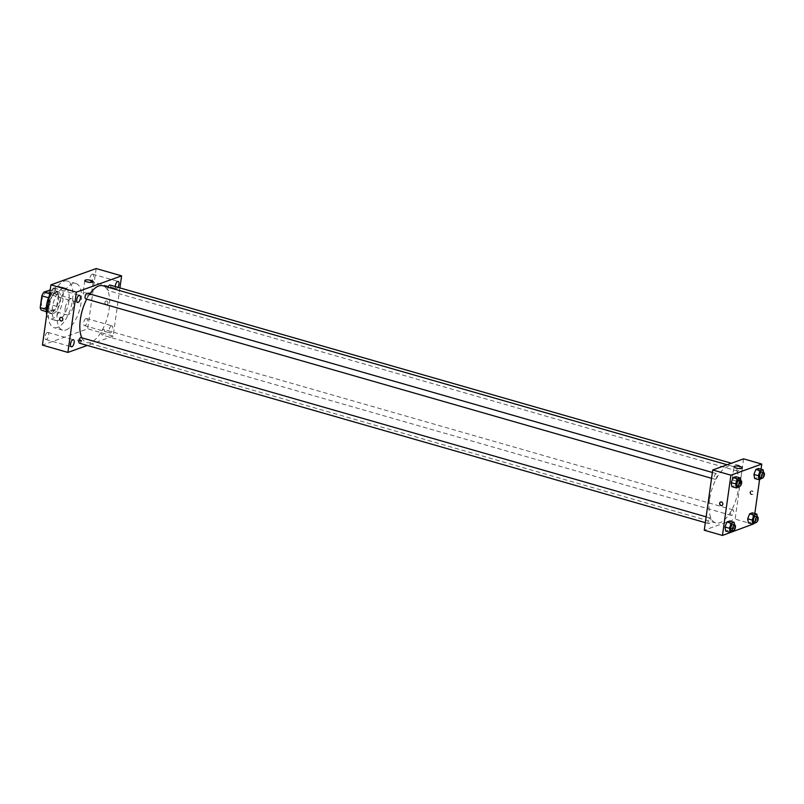 <?xml version="1.0" encoding="UTF-8"?>
<svg xmlns="http://www.w3.org/2000/svg" width="804" height="804" viewBox="0 0 804 804"><rect width="100%" height="100%" fill="white"/><g stroke="black" fill="none" stroke-linecap="round" stroke-linejoin="round"><path stroke-width="0.6" stroke-dasharray="4.02 3.01" d="M65.184 308.314A8.432 3.718 106 0 0 66.973 314.937A8.432 3.718 106 0 0 72.873 307.862A8.432 3.718 106 0 0 71.616 298.726A8.432 3.718 106 0 0 65.184 308.314M41.547 301.54A8.432 3.718 106 0 0 43.336 308.163A8.432 3.718 106 0 0 49.235 301.088A8.432 3.718 106 0 0 47.979 291.952A8.432 3.718 106 0 0 41.547 301.54M51.114 292.495L49.456 304.284A11.326 4.995 106 0 1 47.406 308.012L54.682 310.093A11.326 4.995 106 0 0 56.732 306.374L58.39 294.586L51.114 292.495A11.326 4.995 106 0 0 49.948 289.932M47.406 308.012L41.366 310.183M54.682 310.093L48.642 312.274L46.29 311.59M46.22 309.349L47.476 309.701L49.134 297.912L48.541 297.751M47.476 309.701A11.326 4.995 106 0 0 48.642 312.274M58.39 294.586A11.326 4.995 106 0 0 57.215 292.013L50.18 290.003M49.134 297.912A11.326 4.995 106 0 1 51.185 294.194L57.215 292.013M51.376 313.188A11.598 5.115 -74 0 1 49.737 313.289A11.598 5.115 -74 0 1 48.009 300.736A11.598 5.115 -74 0 1 56.129 290.998A11.598 5.115 -74 0 1 58.28 301.822A11.598 5.115 -74 0 1 51.376 313.188M53.195 313.711A11.598 5.115 106 0 0 60.099 302.344A11.598 5.115 106 0 0 57.948 291.52A11.598 5.115 106 0 0 49.094 304.706A11.598 5.115 106 0 0 51.556 313.811A11.598 5.115 106 0 0 53.195 313.711M51.185 294.194L49.657 293.751M56.732 306.374L49.456 304.284M49.376 295.701A16.864 7.447 -74 0 1 59.395 286.455A16.864 7.447 -74 0 1 62.531 302.203A16.864 7.447 -74 0 1 52.491 318.736A16.864 7.447 -74 0 1 50.099 318.876A16.864 7.447 -74 0 1 46.743 314.444M58.401 320.424A16.864 7.447 -74 0 1 56.009 320.575A16.864 7.447 -74 0 1 53.506 302.304A16.864 7.447 -74 0 1 65.305 288.144A16.864 7.447 -74 0 1 68.44 303.902A16.864 7.447 -74 0 1 58.401 320.424M57.416 327.459A24.241 10.703 -74 0 1 53.979 327.66A24.241 10.703 -74 0 1 50.371 301.41A24.241 10.703 -74 0 1 67.345 281.058A24.241 10.703 -74 0 1 71.847 303.691A24.241 10.703 -74 0 1 57.416 327.459M66.049 329.931A24.241 10.703 106 0 0 80.48 306.173A24.241 10.703 106 0 0 75.978 283.531A24.241 10.703 106 0 0 57.466 311.098A24.241 10.703 106 0 0 62.611 330.142A24.241 10.703 106 0 0 66.049 329.931M92.189 274.194A3.698 1.628 106 0 0 89.988 277.812A3.698 1.628 106 0 0 90.681 281.259A3.698 1.628 106 0 0 93.264 278.164A3.698 1.628 106 0 0 92.711 274.164A3.698 1.628 106 0 0 92.189 274.194M53.627 288.083A3.698 1.628 106 0 0 51.426 291.711A3.698 1.628 106 0 0 52.109 295.158A3.698 1.628 106 0 0 54.692 292.053A3.698 1.628 106 0 0 54.149 288.053A3.698 1.628 106 0 0 53.627 288.083M47.386 332.444A3.698 1.628 106 0 0 45.195 336.062A3.698 1.628 106 0 0 45.878 339.509A3.698 1.628 106 0 0 48.461 336.414A3.698 1.628 106 0 0 47.918 332.414A3.698 1.628 106 0 0 47.386 332.444M85.958 318.545A3.698 1.628 106 0 0 83.757 322.163A3.698 1.628 106 0 0 84.44 325.61A3.698 1.628 106 0 0 87.033 322.515A3.698 1.628 106 0 0 86.48 318.515A3.698 1.628 106 0 0 85.958 318.545M96.158 268.556L87.686 328.816L42.431 345.117M115.284 286.576A3.698 1.628 106 0 0 116.138 288.566A3.698 1.628 106 0 0 117.907 287.329M111.414 325.841A3.698 1.628 106 0 0 109.213 329.469A3.698 1.628 106 0 0 109.907 332.916A3.698 1.628 106 0 0 112.49 329.811A3.698 1.628 106 0 0 111.937 325.811A3.698 1.628 106 0 0 111.414 325.841M90.862 294.726A4.221 1.146 -172 0 1 86.078 294.656A4.221 1.146 -172 0 1 83.043 293.098A4.221 1.146 -172 0 1 87.385 292.555A4.221 1.146 -172 0 1 91.395 294.274A4.221 1.146 -172 0 1 90.862 294.726M119.917 287.912L113.143 336.112L87.686 328.816M113.143 336.112L87.274 345.439M80.511 340.816L81.435 341.398L77.777 340.886L80.511 340.816M80.651 339.801L81.576 340.383L77.928 339.871L80.651 339.801M60.591 317.419A1.849 1.578 70.2 0 1 61.848 320.897M104.882 302.394A1.849 1.578 -109.8 0 0 107.093 304.595A1.849 1.578 -109.8 0 0 105.847 301.118A1.849 1.578 -109.8 0 0 107.093 304.595A1.849 1.578 -109.8 0 0 105.847 301.118A1.849 1.578 -109.8 0 0 104.882 302.394M108.068 287.249A2.904 1.286 106 0 0 107.806 288.385A2.904 1.286 106 0 0 108.419 290.666A2.904 1.286 106 0 0 110.46 288.224A2.904 1.286 106 0 0 110.027 285.068M79.485 343.197A2.904 1.286 106 0 0 81.516 340.755A2.904 1.286 106 0 0 81.083 337.61M101.575 332.735A2.904 1.286 106 0 0 102.188 335.017A2.904 1.286 106 0 0 104.229 332.575A2.904 1.286 106 0 0 103.796 329.429A2.904 1.286 106 0 0 101.575 332.735M85.716 298.847A2.904 1.286 106 0 0 87.937 295.54A2.904 1.286 106 0 0 87.314 293.249M81.837 337.821A29.517 13.025 106 0 0 86.621 342.504A29.517 13.025 106 0 0 107.274 317.721A29.517 13.025 106 0 0 102.892 285.762M89.807 293.962A29.517 13.025 106 0 0 86.721 299.138M709.53 499.736A29.517 13.025 106 0 0 715.791 522.912A29.517 13.025 106 0 0 736.444 498.138A29.517 13.025 106 0 0 732.062 466.169A29.517 13.025 106 0 0 709.53 499.736M717.108 475.948A2.904 1.286 -74 0 1 714.887 479.254A2.904 1.286 -74 0 1 714.454 476.109A2.904 1.286 -74 0 1 716.495 473.667A2.904 1.286 -74 0 1 717.108 475.948M730.746 513.143A2.904 1.286 106 0 0 731.359 515.424A2.904 1.286 106 0 0 733.399 512.982A2.904 1.286 106 0 0 732.967 509.836A2.904 1.286 106 0 0 730.746 513.143M708.033 521.324A2.904 1.286 106 0 0 708.656 523.605A2.904 1.286 106 0 0 710.686 521.163A2.904 1.286 106 0 0 710.254 518.017A2.904 1.286 106 0 0 708.033 521.324M736.977 468.792A2.904 1.286 106 0 0 737.6 471.074A2.904 1.286 106 0 0 739.63 468.631A2.904 1.286 106 0 0 739.198 465.476A2.904 1.286 106 0 0 736.977 468.792M743.589 458.853L735.117 519.113L704.264 530.228M753.308 524.329L735.117 519.113M731.519 528.65L734.243 528.58L730.595 528.067L734.253 528.58L730.595 528.067L731.519 528.65M759.257 472.531L758.554 468.491L759.257 472.531L757.288 477.526L754.614 478.491L757.288 477.526L759.257 472.531L763.8 473.827L762.112 478.109M730.313 525.062L729.61 521.022L730.313 525.062L728.344 530.067L725.67 531.022L728.344 530.067L730.313 525.062L734.856 526.369L733.178 530.64M761.046 469.204L759.579 479.646M754.815 513.555L753.348 523.997M753.016 516.882L752.323 512.841L753.016 516.882L751.047 521.886L748.373 522.841L751.047 521.886L753.016 516.882L757.569 518.188L755.881 522.459M736.544 480.712L735.841 476.671L736.544 480.712L734.575 485.706L731.901 486.671L734.575 485.706L736.544 480.712L741.087 482.018L739.409 486.289M750.494 492.179A1.849 1.578 -109.8 0 0 752.705 494.37A1.849 1.578 -109.8 0 0 751.459 490.902A1.849 1.578 -109.8 0 0 750.494 492.179M720.605 502.018A1.849 1.578 70.2 0 1 721.851 505.485M749.971 492.37A1.849 1.578 -109.8 0 0 752.192 494.56A1.849 1.578 -109.8 0 0 750.936 491.083A1.849 1.578 -109.8 0 0 749.971 492.37M734.343 480.571A4.221 1.146 -172 0 1 732.223 479.244A4.221 1.146 -172 0 1 736.554 478.692A4.221 1.146 -172 0 1 740.574 480.42A4.221 1.146 -172 0 1 734.343 480.571M740.856 480.651L741.087 482.018M737.62 485.777A2.904 1.286 106 0 0 739.65 483.335A2.904 1.286 106 0 0 739.218 480.179M739.117 487.013L734.575 485.706M763.559 472.471L763.8 473.827M760.323 477.596A2.904 1.286 106 0 0 762.363 475.144A2.904 1.286 106 0 0 761.931 471.998M761.83 478.832L757.288 477.526M734.625 525.002L734.856 526.369M731.389 530.127A2.904 1.286 106 0 0 733.419 527.685A2.904 1.286 106 0 0 732.987 524.53M732.886 531.364L728.344 530.067M757.328 516.821L757.569 518.188M754.092 521.947A2.904 1.286 106 0 0 756.132 519.505A2.904 1.286 106 0 0 755.7 516.349M755.599 523.183L751.047 521.886M43.336 308.163L66.973 314.937M47.979 291.952L71.616 298.726M57.948 291.52L56.129 290.998M51.556 313.811L49.737 313.289M65.305 288.144L59.395 286.455M56.009 320.575L50.099 318.876M75.978 283.531L67.345 281.058M62.611 330.142L53.979 327.66M90.681 281.259L116.138 288.566M92.711 274.164L118.168 281.46M52.109 295.158L77.566 302.455M54.149 288.053L79.606 295.359M45.878 339.509L71.335 346.805M47.918 332.414L73.375 339.71M84.44 325.61L109.907 332.916M86.48 318.515L111.937 325.811M84.812 280.546L83.043 293.098M93.163 281.722L91.395 294.274M77.928 339.871L77.777 340.886M81.576 340.383L81.435 341.398M732.062 466.169L727.168 464.772M715.791 522.912L86.621 342.504M711.56 478.3L714.887 479.254M712.384 472.481L716.495 473.667M732.967 509.836L103.796 329.429M731.359 515.424L102.188 335.017M710.254 518.017L706.153 516.831M708.656 523.605L705.329 522.65M739.198 465.476L731.399 463.245M737.6 471.074L108.419 290.666M752.192 494.56L752.705 494.37M750.936 491.083L751.459 490.902M740.574 480.42L742.333 467.868M732.223 479.244L733.992 466.692"/><path stroke-width="1.21" d="M49.657 293.751L43.908 292.103L50.18 290.003M46.22 309.349L40.2 307.62A11.326 4.995 106 0 0 41.366 310.183L46.29 311.59M40.2 307.62L41.858 295.832A11.326 4.995 106 0 1 43.908 292.103M48.541 297.751L41.858 295.832M46.743 314.444A16.864 7.447 -74 0 1 49.376 295.701M87.274 345.439L67.898 352.413L42.431 345.117L50.903 284.857L96.158 268.556L121.615 275.852L119.917 287.912M117.907 287.329A3.698 1.628 106 0 0 119.012 283.722A3.698 1.628 106 0 0 118.168 281.46A3.698 1.628 106 0 0 117.645 281.49A3.698 1.628 106 0 0 115.284 286.576M79.083 295.39A3.698 1.628 106 0 0 76.882 299.008A3.698 1.628 106 0 0 77.566 302.455A3.698 1.628 106 0 0 80.149 299.359A3.698 1.628 106 0 0 79.606 295.359A3.698 1.628 106 0 0 79.083 295.39M72.852 339.74A3.698 1.628 106 0 0 70.651 343.358A3.698 1.628 106 0 0 71.335 346.805A3.698 1.628 106 0 0 73.918 343.71A3.698 1.628 106 0 0 73.375 339.71A3.698 1.628 106 0 0 72.852 339.74M67.898 352.413L76.36 292.153L50.903 284.857M76.36 292.153L121.615 275.852M92.621 282.184A4.221 1.146 -172 0 1 87.847 282.103A4.221 1.146 -172 0 1 84.812 280.546A4.221 1.146 -172 0 1 89.143 280.003A4.221 1.146 -172 0 1 93.163 281.722A4.221 1.146 -172 0 1 92.621 282.184M62.812 319.61A1.849 1.578 70.2 0 1 59.737 319.69A1.849 1.578 70.2 0 1 62.209 317.851A1.849 1.578 70.2 0 1 62.812 319.61M61.848 320.897L61.838 320.897A1.849 1.578 70.2 0 1 60.591 317.419L60.591 317.419M731.399 463.245L110.027 285.068A2.904 1.286 106 0 0 109.615 285.098A2.904 1.286 106 0 0 108.068 287.249M706.153 516.831L81.083 337.61A2.904 1.286 106 0 0 80.671 337.63A2.904 1.286 106 0 0 78.862 340.916A2.904 1.286 106 0 0 79.485 343.197L705.329 522.65M712.384 472.481L87.314 293.249A2.904 1.286 106 0 0 86.902 293.279A2.904 1.286 106 0 0 85.174 296.133A2.904 1.286 106 0 0 85.716 298.847L711.56 478.3M86.721 299.138A29.517 13.025 106 0 0 80.36 319.319A29.517 13.025 106 0 0 81.837 337.821M727.168 464.772L102.892 285.762A29.517 13.025 106 0 0 89.807 293.962M753.348 523.997L722.454 535.444L704.264 530.228L712.736 469.968L743.589 458.853L761.77 464.069L761.046 469.204M754.614 478.491L753.911 474.45L755.881 469.456L758.554 468.491L755.881 469.456L753.911 474.45L754.614 478.491L759.157 479.797L758.453 475.757L760.423 470.752L763.096 469.797L763.559 472.471M725.67 531.022L724.967 526.992L726.937 521.987L729.61 521.022L726.937 521.987L724.967 526.992L725.67 531.022L730.213 532.328L729.519 528.288L731.489 523.293L734.163 522.329L734.625 525.002M759.579 479.646L754.815 513.555M722.454 535.444L730.916 475.184L761.77 464.069M748.373 522.841L747.68 518.801L749.65 513.806L752.323 512.841L749.65 513.806L747.68 518.801L748.373 522.841L752.926 524.148L752.222 520.108L754.192 515.113L756.865 514.148L757.328 516.821M731.901 486.671L731.198 482.631L733.178 477.636L735.841 476.671L733.178 477.636L731.198 482.631L731.901 486.671L736.444 487.978L735.75 483.938L737.72 478.933L740.394 477.978L740.856 480.651M730.916 475.184L712.736 469.968M736.102 468.018A4.221 1.146 -172 0 1 733.992 466.692A4.221 1.146 -172 0 1 738.323 466.149A4.221 1.146 -172 0 1 742.333 467.868A4.221 1.146 -172 0 1 736.102 468.018M722.816 504.208A1.849 1.578 70.2 0 1 719.741 504.289A1.849 1.578 70.2 0 1 722.223 502.44A1.849 1.578 70.2 0 1 722.816 504.208M721.851 505.485L721.851 505.485A1.849 1.578 70.2 0 1 720.605 502.018L720.605 502.018M741.037 480.702L739.218 480.179A2.904 1.286 106 0 0 736.997 483.485A2.904 1.286 106 0 0 737.62 485.777L739.439 486.289A2.904 1.286 106 0 0 741.469 483.847A2.904 1.286 106 0 0 741.037 480.702A2.904 1.286 106 0 0 738.816 484.008A2.904 1.286 106 0 0 739.439 486.289L736.444 487.978M735.75 483.938L731.198 482.631M737.72 478.933L733.178 477.636M740.394 477.978L735.841 476.671M762.112 478.109L759.157 479.797M763.75 472.521L761.931 471.998A2.904 1.286 106 0 0 759.71 475.305A2.904 1.286 106 0 0 760.323 477.596L762.142 478.109A2.904 1.286 106 0 0 764.182 475.666A2.904 1.286 106 0 0 763.75 472.521A2.904 1.286 106 0 0 761.529 475.827A2.904 1.286 106 0 0 762.142 478.109M758.453 475.757L753.911 474.45M760.423 470.752L755.881 469.456M763.096 469.797L758.554 468.491M734.806 525.052L732.987 524.53A2.904 1.286 106 0 0 730.766 527.836A2.904 1.286 106 0 0 731.389 530.127L733.208 530.65A2.904 1.286 106 0 0 735.238 528.208A2.904 1.286 106 0 0 734.806 525.052A2.904 1.286 106 0 0 732.585 528.359A2.904 1.286 106 0 0 733.208 530.65L730.213 532.328M729.519 528.288L724.967 526.992M731.489 523.293L726.937 521.987M734.163 522.329L729.61 521.022M755.881 522.459L752.926 524.148M757.519 516.871L755.7 516.349A2.904 1.286 106 0 0 753.479 519.655A2.904 1.286 106 0 0 754.092 521.947L755.911 522.469A2.904 1.286 106 0 0 757.951 520.017A2.904 1.286 106 0 0 757.519 516.871A2.904 1.286 106 0 0 755.298 520.178A2.904 1.286 106 0 0 755.911 522.469M752.222 520.108L747.68 518.801M754.192 515.113L749.65 513.806M756.865 514.148L752.323 512.841"/></g></svg>
